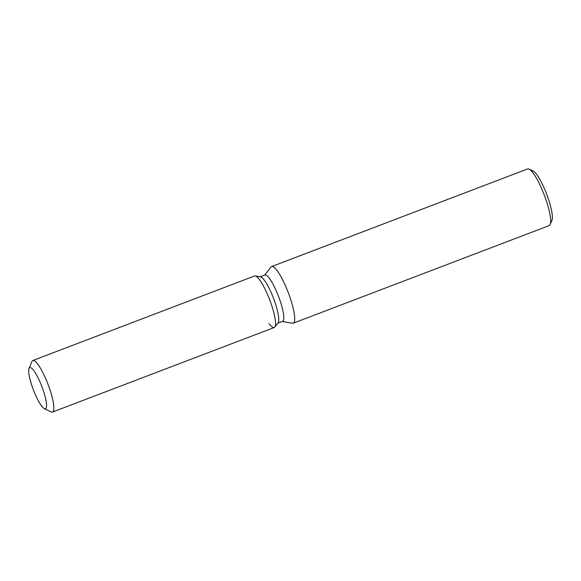 <?xml version="1.0" encoding="UTF-8"?>
<svg xmlns="http://www.w3.org/2000/svg" width="581" height="581" viewBox="0 0 581 581"><rect width="100%" height="100%" fill="white"/><g stroke="black" fill="none" stroke-linecap="round" stroke-linejoin="round"><path stroke-width="0.87" d="M41.665 386.009A22.071 4.554 -110.9 0 0 29.769 367.584A22.071 4.554 -110.9 0 0 33.604 390.396A22.071 4.554 -110.9 0 0 45.492 408.821A22.071 4.554 -110.9 0 0 41.665 386.009A22.071 4.554 -110.9 0 0 29.769 367.584A22.071 4.554 -110.9 0 0 29.05 368.383A22.071 4.554 -110.9 0 0 33.604 390.396A22.071 4.554 -110.9 0 0 44.417 408.704A22.071 4.554 -110.9 0 0 45.492 408.821A22.071 4.554 -110.9 0 0 41.665 386.009M269.025 323.602A27.583 5.687 -110.9 0 0 274.748 327.096L278.074 322.898A24.823 5.12 -110.9 0 0 273.252 297.625A24.823 5.12 -110.9 0 0 260.52 276.854L255.248 275.939A27.583 5.687 -110.9 0 0 254.522 275.99L32.841 360.51A27.583 5.687 -110.9 0 0 31.948 361.52L29.05 368.383M269.388 299.019A27.583 5.687 -110.9 0 0 255.248 275.939A27.583 5.687 -110.9 0 1 269.388 299.019A27.583 5.687 -110.9 0 1 274.748 327.096A27.583 5.687 -110.9 0 0 269.388 299.019M277.856 323.181L282.591 321.373A24.823 5.12 -110.9 0 0 278.284 295.707A24.823 5.12 -110.9 0 0 264.907 274.987L260.165 276.796M282.301 321.482L292.446 323.247A30.306 6.253 -110.9 0 0 293.231 323.189A30.306 6.253 -110.9 0 0 287.973 291.851A30.306 6.253 -110.9 0 0 271.639 266.548A30.306 6.253 -110.9 0 0 271.007 267.028L264.616 275.096M293.231 323.189L549.227 225.588A30.306 6.253 -110.9 0 0 550.214 224.484A30.306 6.253 -110.9 0 0 543.961 194.25A30.306 6.253 -110.9 0 0 529.102 169.115A30.306 6.253 -110.9 0 0 527.628 168.948L271.639 266.548M550.214 224.484L551.95 220.359A27.002 5.57 -110.9 0 0 546.38 193.429A27.002 5.57 -110.9 0 0 533.147 171.032L529.102 169.115M44.417 408.704L51.157 411.9A27.583 5.687 -110.9 0 0 52.493 412.052A27.583 5.687 -110.9 0 0 47.707 383.54A27.583 5.687 -110.9 0 0 32.841 360.51M52.493 412.052L274.174 327.531A27.583 5.687 -110.9 0 0 274.748 327.096L278.074 322.898M260.52 276.854L255.248 275.939"/></g></svg>
